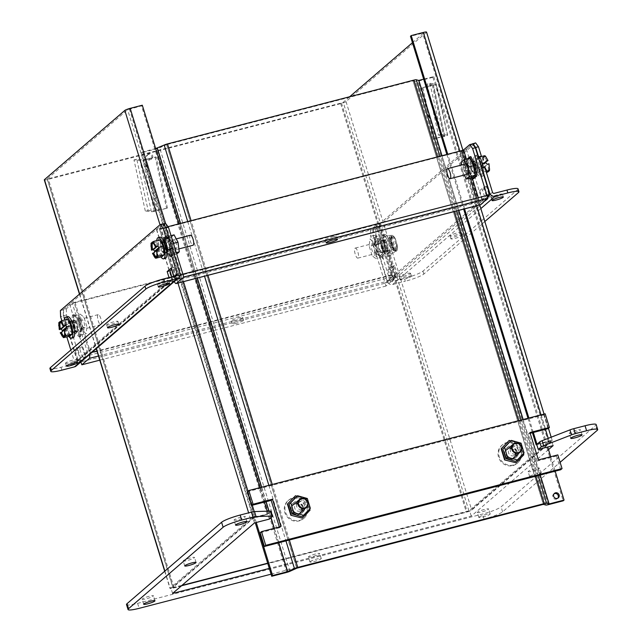 <?xml version="1.0" encoding="UTF-8"?>
<svg xmlns="http://www.w3.org/2000/svg" width="642" height="642" viewBox="0 0 642 642"><rect width="100%" height="100%" fill="white"/><g stroke="black" fill="none" stroke-linecap="round" stroke-linejoin="round"><path stroke-width="0.48" stroke-dasharray="3.21 2.41" d="M384.189 240.662A5.184 1.565 -104.5 0 0 384.277 246.327A5.184 1.565 -104.5 0 0 386.998 250.581A5.184 1.565 -104.5 0 0 387.214 245.172A5.184 1.565 -104.5 0 0 384.397 240.549A5.184 1.565 -104.5 0 0 384.189 240.662M355.042 248.205A5.184 1.565 75.5 0 1 355.251 248.093A5.184 1.565 75.5 0 1 358.067 252.715A5.184 1.565 75.5 0 1 357.843 258.124A5.184 1.565 75.5 0 1 355.13 253.871A5.184 1.565 75.5 0 1 355.042 248.205M382.504 235.197A10.954 3.314 75.5 0 1 382.953 234.956A10.954 3.314 75.5 0 1 388.908 244.73A10.954 3.314 75.5 0 1 388.442 256.166A10.954 3.314 75.5 0 1 382.696 247.17A10.954 3.314 75.5 0 1 382.504 235.197M384.197 234.763A10.954 3.314 -104.5 0 0 384.389 246.737A10.954 3.314 -104.5 0 0 390.127 255.725A10.954 3.314 -104.5 0 0 390.593 244.289A10.954 3.314 -104.5 0 0 384.638 234.523A10.954 3.314 -104.5 0 0 384.197 234.763M390.023 253.694L390.689 247.7L388.049 239.129L384.751 236.553L384.085 242.548L386.717 251.118L390.023 253.694L393.987 252.667L394.252 251.865L396.162 251.367L395.929 250.5L394.958 250.749A7.375 2.231 75.5 0 1 391.427 245.196A7.375 2.231 75.5 0 1 390.777 237.171L391.748 236.922L391.459 236.071L389.542 236.561L388.715 235.526L392.31 235.333L392.599 236.184L391.628 236.433A7.375 2.231 75.5 0 1 395.159 241.986A7.375 2.231 75.5 0 1 395.809 250.019L396.78 249.77L397.013 250.629L395.103 251.126L393.987 252.667L388.715 235.526L384.751 236.553M390.689 247.7L396.595 246.167L396.716 243.141L395.344 238.904L393.955 237.604L388.049 239.129M397.013 250.629L397.39 247.001L396.595 246.167M386.717 251.118L392.631 249.586L396.162 251.367M384.085 242.548L389.991 241.015L391.821 243.543L392.743 246.56L392.631 249.586M391.459 236.071L391.179 238.824L389.991 241.015M395.785 240.124L393.859 236.513L393.955 237.604L393.859 236.513L392.31 235.333M396.78 249.77A7.375 2.231 -104.5 0 0 396.13 241.737A7.375 2.231 -104.5 0 0 392.599 236.184M391.748 236.922A7.375 2.231 -104.5 0 0 392.398 244.947A7.375 2.231 -104.5 0 0 395.929 250.5M395.809 250.019L391.628 236.433M390.777 237.171L394.958 250.749M395.103 251.126L390.392 235.831M389.542 236.561L394.252 251.865M390.601 269.046L387.8 269.768L391.797 266.326L394.461 274.977A4.55 4.285 49.3 0 0 395.833 277.127L397.719 274.969A1.517 1.428 -130.7 0 1 397.254 274.254L394.597 265.603L390.601 269.046L393.265 277.689L389.935 280.562L382.255 255.604L387.415 251.158A5.914 1.79 -104.5 0 0 387.319 244.69A5.914 1.79 -104.5 0 0 384.213 239.835A5.914 1.79 -104.5 0 0 383.972 239.964L378.812 244.409L375.931 235.036L375.731 228.913L475.618 142.893M478.659 158.43L476.195 160.548A5.914 1.79 -104.5 0 0 476.3 167.016A5.914 1.79 -104.5 0 0 479.405 171.871A5.914 1.79 -104.5 0 0 479.646 171.743L484.806 167.297M492.478 192.255L489.156 195.12L486.492 186.469L482.495 189.912L485.159 198.563L397.254 274.254M391.797 266.326L394.597 265.603M397.719 274.969L393.723 278.411A1.517 1.428 -130.7 0 1 393.265 277.689M389.935 280.562A1.517 1.428 49.3 0 0 391.772 281.629L404.404 278.363L405.287 281.228L392.655 284.502A4.55 4.285 -130.7 0 1 387.134 281.284L379.454 256.335L382.255 255.604M489.156 195.12A1.517 1.428 49.3 0 0 489.613 195.834L485.617 199.277A1.517 1.428 -130.7 0 1 485.159 198.563M485.617 199.277L483.739 201.436A4.55 4.285 -130.7 0 1 482.359 199.285L479.694 190.634L482.495 189.912M479.694 190.634L483.691 187.191L486.492 186.469M483.691 187.191L486.355 195.842A4.55 4.285 49.3 0 0 487.735 197.993L489.613 195.834M481.693 168.292L476.846 172.465A5.914 1.79 75.5 0 1 476.605 172.602A5.914 1.79 75.5 0 1 473.499 167.739A5.914 1.79 75.5 0 1 473.403 161.27L478.25 157.097M375.731 228.913L372.93 229.635L472.464 143.92M372.93 229.635L373.13 235.766L375.931 235.036M378.812 244.409L376.011 245.132L373.13 235.766M376.011 245.132L381.171 240.686A5.914 1.79 75.5 0 1 381.412 240.557A5.914 1.79 75.5 0 1 384.518 245.413A5.914 1.79 75.5 0 1 384.622 251.889L379.454 256.335M393.723 278.411L391.845 280.57A4.55 4.285 -130.7 0 1 390.464 278.419L387.8 269.768M395.833 277.127L391.845 280.57M487.735 197.993L483.739 201.436M518.054 188.852A15.793 2.223 -17.1 0 1 517.532 189.719L422.974 271.149A15.793 2.223 -17.1 0 1 404.404 278.363M502.229 194.486A5.914 0.835 162.9 0 0 502.421 194.157A5.914 0.835 162.9 0 0 496.523 195.104A5.914 0.835 162.9 0 0 491.114 197.64A5.914 0.835 162.9 0 0 496.138 196.958A5.914 0.835 162.9 0 0 502.229 194.486M410.334 273.62A5.914 0.835 162.9 0 0 410.527 273.291A5.914 0.835 162.9 0 0 404.629 274.238A5.914 0.835 162.9 0 0 399.22 276.774A5.914 0.835 162.9 0 0 404.235 276.084A5.914 0.835 162.9 0 0 410.334 273.62M461.141 232.797A5.914 0.835 162.9 0 0 461.333 232.468A5.914 0.835 162.9 0 0 455.435 233.415A5.914 0.835 162.9 0 0 450.018 235.951A5.914 0.835 162.9 0 0 455.042 235.261A5.914 0.835 162.9 0 0 461.141 232.797M484.83 221.514L423.856 274.022A15.793 2.223 -17.1 0 1 405.287 281.228M411.217 276.485A5.914 0.835 162.9 0 0 411.41 276.164A5.914 0.835 162.9 0 0 405.511 277.103A5.914 0.835 162.9 0 0 400.102 279.639A5.914 0.835 162.9 0 0 405.118 278.957A5.914 0.835 162.9 0 0 411.217 276.485M462.023 235.662A5.914 0.835 162.9 0 0 462.216 235.341A5.914 0.835 162.9 0 0 456.318 236.28A5.914 0.835 162.9 0 0 450.901 238.816A5.914 0.835 162.9 0 0 455.924 238.134A5.914 0.835 162.9 0 0 462.023 235.662M529.859 476.3A5.914 0.835 -17.1 0 1 535.95 473.828A5.914 0.835 -17.1 0 1 540.973 473.146A5.914 0.835 -17.1 0 1 535.564 475.682A5.914 0.835 -17.1 0 1 529.666 476.629A5.914 0.835 -17.1 0 1 529.859 476.3M479.052 517.123A5.914 0.835 -17.1 0 1 485.151 514.659A5.914 0.835 -17.1 0 1 490.167 513.969A5.914 0.835 -17.1 0 1 484.758 516.505A5.914 0.835 -17.1 0 1 478.86 517.452A5.914 0.835 -17.1 0 1 479.052 517.123M271.068 574.181L484.044 519.041A15.793 2.223 162.9 0 0 502.614 511.826L560.113 462.32M548.517 449.593L471.26 516.128L269.295 568.419M310.126 561.662A5.914 0.835 -17.1 0 1 316.217 559.19A5.914 0.835 -17.1 0 1 321.241 558.508A5.914 0.835 -17.1 0 1 315.832 561.044A5.914 0.835 -17.1 0 1 309.934 561.991A5.914 0.835 -17.1 0 1 310.126 561.662M569.414 433.013A5.914 0.835 162.9 0 0 569.221 433.334A5.914 0.835 162.9 0 0 575.12 432.387A5.914 0.835 162.9 0 0 580.537 429.859A5.914 0.835 162.9 0 0 575.513 430.541A5.914 0.835 162.9 0 0 569.414 433.013M528.326 471.316A5.914 0.835 162.9 0 0 528.133 471.645A5.914 0.835 162.9 0 0 534.032 470.698A5.914 0.835 162.9 0 0 539.441 468.162A5.914 0.835 162.9 0 0 534.417 468.853A5.914 0.835 162.9 0 0 528.326 471.316M234.226 519.795A5.914 0.835 162.9 0 0 234.025 520.116A5.914 0.835 162.9 0 0 239.931 519.169A5.914 0.835 162.9 0 0 245.34 516.641A5.914 0.835 162.9 0 0 240.317 517.324A5.914 0.835 162.9 0 0 234.226 519.795M477.52 512.139A5.914 0.835 162.9 0 0 477.327 512.468A5.914 0.835 162.9 0 0 483.225 511.522A5.914 0.835 162.9 0 0 488.634 508.986A5.914 0.835 162.9 0 0 483.619 509.676A5.914 0.835 162.9 0 0 477.52 512.139M126.506 604.555A15.793 2.223 162.9 0 0 137.605 603.352L482.511 514.057A15.793 2.223 162.9 0 0 501.081 506.843L595.64 425.421A15.793 2.223 162.9 0 0 596.161 424.547M269.343 519.097L267.81 514.114L270.828 511.513A5.264 0.738 162.9 0 0 270.996 511.225M254.473 522.941L252.94 517.958L267.81 514.114M172.594 593.449L171.061 588.465L252.94 517.958M471.26 516.128L469.727 511.144L267.762 563.435M181.525 585.761L171.061 588.465M553.139 445.62L551.606 440.637L469.727 511.144M536.736 444.489L551.606 440.637M142.331 598.922A5.914 0.835 162.9 0 0 142.131 599.251A5.914 0.835 162.9 0 0 148.037 598.304A5.914 0.835 162.9 0 0 153.446 595.768A5.914 0.835 162.9 0 0 148.422 596.458A5.914 0.835 162.9 0 0 142.331 598.922M183.419 560.618A5.914 0.835 162.9 0 0 183.219 560.939A5.914 0.835 162.9 0 0 189.125 559.993A5.914 0.835 162.9 0 0 194.534 557.465A5.914 0.835 162.9 0 0 189.51 558.147A5.914 0.835 162.9 0 0 183.419 560.618M308.593 556.678A5.914 0.835 162.9 0 0 308.401 557.007A5.914 0.835 162.9 0 0 314.299 556.06A5.914 0.835 162.9 0 0 319.708 553.524A5.914 0.835 162.9 0 0 314.684 554.215A5.914 0.835 162.9 0 0 308.593 556.678M74.223 302.88L72.434 303.578L88.411 355.507L89.76 353.381L74.223 302.88L375.562 224.861L391.098 275.37L392.551 276.766L391.098 275.37L391.869 274.704L393.642 275.827A4.55 0.642 -17.1 0 1 395.504 275.787A4.55 0.642 -17.1 0 1 395.352 276.044L387.896 282.464L373.451 235.51L370.651 236.24L370.45 230.109L376.581 224.836L375.562 224.861M72.434 303.578L66.311 308.85L63.51 309.572L69.641 304.3A4.55 0.642 -17.1 0 1 74.986 302.221L376.332 224.202A4.55 0.642 -17.1 0 1 379.526 223.857A4.55 0.642 -17.1 0 1 379.374 224.106L373.251 229.387L370.45 230.109M391.098 275.37L89.76 353.381L88.419 355.507L392.551 276.774L385.096 283.186L370.651 236.24M376.629 224.748L392.551 276.766L376.581 224.836M63.51 309.572L63.71 315.703L78.155 362.658L85.619 356.23A4.55 0.642 -17.1 0 1 89.415 354.601M89.495 354.577L90.522 352.723L89.503 354.577M74.657 325.189A5.914 1.79 75.5 0 1 74.641 332.203A5.914 1.79 75.5 0 1 71.422 326.922A5.914 1.79 75.5 0 1 71.679 320.751A5.914 1.79 75.5 0 1 74.657 325.189M66.311 308.85L66.511 314.981L63.71 315.703M66.511 314.981L80.956 361.928L385.096 283.194L392.551 276.766M77.457 324.467A5.914 1.79 75.5 0 1 77.441 331.481A5.914 1.79 75.5 0 1 74.223 326.2A5.914 1.79 75.5 0 1 74.472 320.021A5.914 1.79 75.5 0 1 77.457 324.467M381.597 245.717A5.914 1.79 -104.5 0 0 378.62 241.28A5.914 1.79 -104.5 0 0 378.363 247.459A5.914 1.79 -104.5 0 0 381.581 252.739A5.914 1.79 -104.5 0 0 381.597 245.717M373.251 229.387L373.451 235.51M384.397 244.995A5.914 1.79 -104.5 0 0 381.412 240.557A5.914 1.79 -104.5 0 0 381.163 246.737A5.914 1.79 -104.5 0 0 384.381 252.017A5.914 1.79 -104.5 0 0 384.397 244.995M89.76 353.381L90.522 352.723L74.986 302.221M376.332 224.202L391.869 274.704L393.634 275.835A4.55 1.38 -104.5 0 1 393.434 279.639L385.978 286.059L385.096 283.194L387.896 282.464M235.526 320.414A5.914 0.835 -17.1 0 1 231.369 320.864A5.914 0.835 -17.1 0 1 236.778 318.328A5.914 0.835 -17.1 0 1 242.676 317.381A5.914 0.835 -17.1 0 1 235.526 320.414M78.155 362.658L80.884 361.952M385.978 286.059L99.759 360.162M236.408 323.279A5.914 0.835 -17.1 0 1 232.252 323.737A5.914 0.835 -17.1 0 1 237.66 321.201A5.914 0.835 -17.1 0 1 243.559 320.254A5.914 0.835 -17.1 0 1 236.408 323.279M171.807 276.822L172.618 279.479A4.55 4.285 -130.7 0 1 172.674 281.966L169.841 281.027A1.517 1.428 49.3 0 0 169.825 280.201L169.006 277.553M173.693 276.341L173.821 276.758L174.576 276.108M166.639 251.375L164.312 253.381A5.914 1.79 75.5 0 1 164.071 253.518A5.914 1.79 75.5 0 1 160.965 248.655A5.914 1.79 75.5 0 1 160.861 242.186L163.196 240.18M61.833 320.703L63.478 326.048L68.638 321.602A5.914 1.79 75.5 0 1 68.879 321.473A5.914 1.79 75.5 0 1 71.984 326.329A5.914 1.79 75.5 0 1 72.089 332.805L67.675 336.601M70.853 350.018L74.6 362.2L77.931 359.335L75.266 350.684L79.263 347.242L81.927 355.893L169.825 280.201M171.157 268.107L173.958 267.385L171.566 269.439M169.841 281.027L173.838 277.593A1.517 1.428 49.3 0 0 173.821 276.758M176.189 275.691L73.637 363.998A1.517 1.428 49.3 0 0 74.6 362.2M77.931 359.335A1.517 1.428 -130.7 0 1 77.947 360.162L81.943 356.719A1.517 1.428 49.3 0 0 81.927 355.893M81.943 356.719L84.776 357.658A4.55 4.285 49.3 0 0 84.72 355.17L82.064 346.519L79.263 347.242M82.064 346.519L78.067 349.954L75.266 350.684M78.067 349.954L80.723 358.605A4.55 4.285 -130.7 0 1 80.78 361.101L77.947 360.162M76.165 366.012A4.55 4.285 49.3 0 0 77.393 361.478L69.721 336.52L66.92 337.251M73.637 363.998L61.014 367.264A15.793 2.223 -17.1 0 1 49.907 368.468M69.721 336.52L74.881 332.075A5.914 1.79 -104.5 0 0 74.777 325.606A5.914 1.79 -104.5 0 0 71.679 320.751A5.914 1.79 -104.5 0 0 71.439 320.88L66.278 325.325L63.478 326.048M66.278 325.325L63.389 315.952L60.597 316.683M60.396 310.551L63.189 309.829L63.389 315.952M163.076 223.809L63.189 309.829M167.666 250.492A5.914 1.79 75.5 0 1 166.872 252.787A5.914 1.79 75.5 0 1 163.887 248.35A5.914 1.79 75.5 0 1 163.806 241.368L163.662 241.456A5.914 1.79 -104.5 0 0 163.766 247.932A5.914 1.79 -104.5 0 0 166.872 252.787A5.914 1.79 -104.5 0 0 167.105 252.659L172.273 248.213M173.838 277.593L176.67 278.532A4.55 4.285 49.3 0 0 176.614 276.036L173.958 267.385M172.674 281.966L176.67 278.532M80.78 361.101L84.776 357.658M65.733 362.834A5.914 0.835 162.9 0 0 65.54 363.163A5.914 0.835 162.9 0 0 71.439 362.216A5.914 0.835 162.9 0 0 76.855 359.68A5.914 0.835 162.9 0 0 71.832 360.363A5.914 0.835 162.9 0 0 65.733 362.834M157.627 283.7A5.914 0.835 162.9 0 0 157.434 284.029A5.914 0.835 162.9 0 0 163.333 283.082A5.914 0.835 162.9 0 0 168.75 280.546A5.914 0.835 162.9 0 0 163.726 281.236A5.914 0.835 162.9 0 0 157.627 283.7M106.829 324.523A5.914 0.835 162.9 0 0 106.628 324.852A5.914 0.835 162.9 0 0 112.527 323.905A5.914 0.835 162.9 0 0 117.943 321.369A5.914 0.835 162.9 0 0 112.92 322.059A5.914 0.835 162.9 0 0 106.829 324.523M168.019 226.666L160.46 228.624L175.996 279.126L174.335 281.517L175.226 279.784L476.573 201.765L478.475 202.784L476.573 201.765L461.036 151.263L159.689 229.282A4.55 0.642 -17.1 0 1 156.496 229.627A4.55 0.642 -17.1 0 1 156.64 229.379L163.212 223.986M472.504 143.912L466.381 149.185A4.55 0.642 -17.1 0 1 461.036 151.263M183.492 281.653L165.564 223.376L159.441 228.656L160.46 228.624M478.282 197.688L479.558 201.845L477.335 201.106L479.558 201.853L487.013 195.425L478.475 202.776L479.558 201.853L175.427 280.586L159.441 228.656M175.386 280.618L479.558 201.853M159.393 228.737L175.418 280.586M487.422 196.757L482.359 201.123A4.55 0.642 -17.1 0 1 478.475 202.776A4.55 1.38 -104.5 0 0 480.256 204.822M473.627 168.156A5.914 1.79 -104.5 0 0 476.605 172.602A5.914 1.79 -104.5 0 0 476.854 166.422A5.914 1.79 -104.5 0 0 473.636 161.142A5.914 1.79 -104.5 0 0 473.627 168.156M470.827 168.886A5.914 1.79 -104.5 0 0 473.804 173.324A5.914 1.79 -104.5 0 0 474.061 167.145A5.914 1.79 -104.5 0 0 470.843 161.864A5.914 1.79 -104.5 0 0 470.827 168.886M166.687 247.627A5.914 1.79 75.5 0 1 166.703 240.606A5.914 1.79 75.5 0 1 169.921 245.886A5.914 1.79 75.5 0 1 169.665 252.065A5.914 1.79 75.5 0 1 166.687 247.627M162.771 224.106L166.005 227.846M174.271 281.533A4.55 0.642 -17.1 0 1 172.473 281.565A4.55 0.642 -17.1 0 1 172.618 281.308L180.081 274.888L171.904 248.31M168.509 237.283L165.636 227.942M177.617 278.708L477.335 201.106L476.573 201.765M332.452 236.946A5.914 0.835 -17.1 0 1 336.609 236.497A5.914 0.835 -17.1 0 1 331.2 239.033A5.914 0.835 -17.1 0 1 325.293 239.98A5.914 0.835 -17.1 0 1 332.452 236.946M429.939 83.316L441.303 134.411L447.418 135.069A4.55 0.49 167.5 0 1 447.659 135.165A4.55 0.49 167.5 0 1 444.673 136.313L433.326 138.897L444.697 135.823L438.502 135.133L427.147 84.038L433.342 84.728L421.971 87.802L433.31 85.217A4.55 0.49 -12.5 0 0 436.303 84.07A4.55 0.49 -12.5 0 0 436.054 83.974L429.939 83.316L427.147 84.038M441.303 134.411L438.502 135.133M422.934 87.906L434.297 139.001M433.326 138.897L421.971 87.802M145.325 211.033L133.961 159.938L140.076 160.604A4.55 0.49 -12.5 0 0 145.726 159.673L156.102 156.985L142.877 159.874L136.762 159.216L148.117 210.311L154.232 210.969L167.466 208.08L157.089 210.769A4.55 0.49 167.5 0 1 151.432 211.7L145.325 211.033L148.117 210.311M133.961 159.938L136.762 159.216M167.466 208.08L156.102 156.985M155.131 156.881L166.495 207.976M76.823 317.934L72.514 314.572L71.647 322.388L75.09 333.575L79.399 336.938L80.266 329.113L76.823 317.934L77.995 317.63L81.43 328.816L80.266 329.113M74.761 321.851A4.125 1.252 75.5 0 1 74.921 321.762A4.125 1.252 75.5 0 1 77.168 325.438A4.125 1.252 75.5 0 1 76.992 329.747A4.125 1.252 75.5 0 1 74.825 326.361A4.125 1.252 75.5 0 1 74.761 321.851M71.647 322.388L72.811 322.091L73.686 314.267L72.514 314.572M73.686 314.267L77.995 317.63M81.43 328.816L80.563 336.633L79.399 336.938M80.563 336.633L76.254 333.27L75.09 333.575M76.254 333.27L72.811 322.091M81.943 319.989A4.125 1.252 -104.5 0 0 82.016 324.499A4.125 1.252 -104.5 0 0 84.182 327.885A4.125 1.252 -104.5 0 0 84.359 323.576A4.125 1.252 -104.5 0 0 82.112 319.901A4.125 1.252 -104.5 0 0 81.943 319.989M80.9 328.399L80.138 335.252L76.366 332.307L73.349 322.501L74.111 315.647L77.883 318.592L80.9 328.399L86.927 326.842L83.909 317.036L80.13 314.09L79.367 320.944L82.385 330.75L86.164 333.696L86.927 326.842M82.385 330.75L76.366 332.307M80.138 335.252L86.164 333.696M77.883 318.592L83.909 317.036M74.111 315.647L80.13 314.09M73.349 322.501L79.367 320.944M537.218 444.071L549.054 441.006A4.55 0.642 -17.1 0 1 552.248 440.661A4.55 0.642 -17.1 0 1 552.096 440.91L471.718 510.125A4.55 0.642 -17.1 0 1 466.373 512.204L173.188 588.112A4.55 0.642 -17.1 0 1 169.994 588.457A4.55 0.642 -17.1 0 1 170.146 588.208L250.524 518.993A4.55 0.642 -17.1 0 1 255.869 516.914L267.995 513.777L267.224 514.435L253.317 518.271L172.939 587.478L181.975 585.376M44.306 179.896A4.55 0.642 162.9 0 0 47.5 179.551L173.188 588.112M412.453 42.685L423.664 32.991L410.471 36.249M426.561 32.1A4.55 0.642 -17.1 0 1 426.408 32.349L346.03 101.564A4.55 0.642 -17.1 0 1 340.685 103.643L47.5 179.551M142.307 105.216L141.537 105.874L127.63 109.702L47.203 179.006L341.448 102.985L343.229 102.287L349.681 96.733M423.664 32.991L549.351 441.552L536.784 444.649M549.351 441.552L468.925 510.855L267.69 563.186M533.333 432.475L528.888 418.022M464.551 208.883L447.739 154.24M446.84 154.473L463.652 209.115M527.989 418.255L532.435 432.708M267.224 514.435L141.537 105.874M267.995 513.777L267.192 511.168M264.408 502.1L259.954 487.647M195.617 278.508L178.813 223.873M296.901 568.162L166.615 144.651L413.047 80.852L543.333 504.355M294.758 503.842A5.577 5.264 49.3 0 0 292.399 512.557A5.577 5.264 49.3 0 0 301.058 506.682A5.577 5.264 49.3 0 0 294.758 503.842M508.504 448.501A5.577 5.264 49.3 0 0 506.145 457.216A5.577 5.264 49.3 0 0 514.804 451.342A5.577 5.264 49.3 0 0 508.504 448.501M166.615 144.651L296.748 568.21M543.445 504.339L413.047 80.852M413.159 80.836L415.583 81.526A3.571 0.506 162.9 0 0 417.982 81.173L432.901 77.313L433.759 76.575L423.68 79.183M155.645 148.575L142.291 152.034L141.433 152.772L156.343 148.912A3.571 0.506 162.9 0 0 159.657 147.788L166.455 144.707M295.617 503.103A5.577 5.264 -130.7 0 1 300.889 512.613A5.577 5.264 -130.7 0 1 293.258 511.81A5.577 5.264 -130.7 0 1 295.617 503.103M509.363 447.763A5.577 5.264 -130.7 0 1 514.635 457.273A5.577 5.264 -130.7 0 1 507.003 456.478A5.577 5.264 -130.7 0 1 509.363 447.763M141.433 152.772L255.243 522.74M256.254 522.484L142.291 152.034M149.105 153.711A2.945 2.777 49.3 0 0 147.853 158.317A2.945 2.777 49.3 0 0 152.427 155.212A2.945 2.777 49.3 0 0 149.105 153.711M433.759 76.575L547.73 447.017M550.716 456.735L555.161 471.188M432.901 77.313L563.186 500.824M554.07 493.794A2.945 2.777 49.3 0 0 553.412 498.168A2.945 2.777 49.3 0 0 557.834 498.168M148.238 154.457A2.945 2.777 49.3 0 0 146.994 159.055A2.945 2.777 49.3 0 0 151.568 155.958A2.945 2.777 49.3 0 0 148.238 154.457M71.671 326.072A5.184 1.565 75.5 0 1 71.663 332.219A5.184 1.565 75.5 0 1 68.846 327.597A5.184 1.565 75.5 0 1 69.063 322.188A5.184 1.565 75.5 0 1 71.671 326.072M100.818 318.528A5.184 1.565 -104.5 0 0 98.21 314.636A5.184 1.565 -104.5 0 0 97.993 320.045A5.184 1.565 -104.5 0 0 100.81 324.667A5.184 1.565 -104.5 0 0 100.818 318.528M67.619 316.602A10.954 3.314 -104.5 0 0 67.153 328.03A10.954 3.314 -104.5 0 0 73.108 337.804M68.734 336.328A10.954 3.314 75.5 0 1 64.505 320.013M69.809 336.047L66.383 329.611L65.243 321.201L67.53 319.235M65.243 321.201L59.337 322.733L59.104 322.348M66.383 329.611L62.418 330.638M58.631 324.314L59.337 322.733M62.274 331.601L62.178 332.275L60.268 332.765M63.903 337.58L62.731 337.082M64.088 326.008A7.375 2.231 -104.5 0 0 60.918 322.035A7.375 2.231 -104.5 0 0 60.476 322.34M64.08 336.248A7.375 2.231 -104.5 0 0 64.609 336.304A7.375 2.231 -104.5 0 0 65.067 329.202L64.096 329.45M65.067 329.202L64.208 329.94M66.27 328.752L62.178 332.275M508.881 440.709L520.044 443.855L523.487 455.042L515.767 463.083M513.52 455.796A4.125 3.892 49.3 0 0 515.269 449.36A4.125 3.892 49.3 0 0 508.865 453.701A4.125 3.892 49.3 0 0 513.52 455.796M523.447 453.613L520.044 443.855M520.365 443.582L510.727 440.869M515.494 454.103A4.125 3.892 -130.7 0 1 511.602 447.073A4.125 3.892 -130.7 0 1 517.243 447.659A4.125 3.892 -130.7 0 1 515.494 454.103M515.654 461.421L522.428 454.376L519.41 444.577L509.628 441.816M519.41 444.577L521.063 443.149M522.428 454.376L524.081 452.955M511.666 458.765A5.264 4.959 49.3 0 0 513.889 450.548A5.264 4.959 49.3 0 0 505.719 456.085A5.264 4.959 49.3 0 0 511.666 458.765M513.576 464.993A11.845 11.171 -130.7 0 1 500.198 458.966A11.845 11.171 -130.7 0 1 502.397 444.81A11.845 11.171 -130.7 0 1 518.592 446.495A11.845 11.171 -130.7 0 1 517.861 462.762A11.845 11.171 -130.7 0 1 513.576 464.993M512.91 465.57A11.845 11.171 49.3 0 0 517.195 463.331A11.845 11.171 49.3 0 0 517.925 447.073A11.845 11.171 49.3 0 0 501.731 445.379A11.845 11.171 49.3 0 0 499.532 459.536A11.845 11.171 49.3 0 0 512.91 465.57M294.855 504.139A5.264 4.959 49.3 0 0 292.624 512.364A5.264 4.959 49.3 0 0 300.793 506.819A5.264 4.959 49.3 0 0 294.855 504.139M292.937 497.911A11.845 11.171 -130.7 0 1 306.314 503.938A11.845 11.171 -130.7 0 1 304.115 518.102A11.845 11.171 -130.7 0 1 287.921 516.409A11.845 11.171 -130.7 0 1 288.651 500.142A11.845 11.171 -130.7 0 1 292.937 497.911M292.27 498.481A11.845 11.171 49.3 0 0 287.985 500.72A11.845 11.171 49.3 0 0 287.255 516.979A11.845 11.171 49.3 0 0 303.449 518.672A11.845 11.171 49.3 0 0 305.648 504.516A11.845 11.171 49.3 0 0 292.27 498.481M375.787 243.647L376.661 235.823L380.971 239.185L384.406 250.372L383.539 258.196L379.229 254.834L375.787 243.647L374.623 243.952L378.066 255.131L379.229 254.834M378.9 243.109A4.125 1.252 -104.5 0 0 378.973 247.619A4.125 1.252 -104.5 0 0 381.131 251.006A4.125 1.252 -104.5 0 0 381.308 246.697A4.125 1.252 -104.5 0 0 379.069 243.013A4.125 1.252 -104.5 0 0 378.9 243.109M380.971 239.185L379.799 239.49L375.49 236.128L376.661 235.823M375.49 236.128L374.623 243.952M378.066 255.131L382.375 258.493L383.539 258.196M382.375 258.493L383.242 250.677L384.406 250.372M383.242 250.677L379.799 239.49M371.71 244.971A4.125 1.252 75.5 0 1 371.878 244.875A4.125 1.252 75.5 0 1 374.117 248.558A4.125 1.252 75.5 0 1 373.941 252.868A4.125 1.252 75.5 0 1 371.782 249.481A4.125 1.252 75.5 0 1 371.71 244.971M378.17 254.168L381.95 257.113L382.712 250.26L379.695 240.453L375.915 237.508L375.153 244.361L378.17 254.168L372.151 255.725L369.134 245.926L369.896 239.065L373.668 242.018L376.685 251.816L375.923 258.678L372.151 255.725M376.685 251.816L382.712 250.26M381.95 257.113L375.923 258.678M375.153 244.361L369.134 245.926M375.915 237.508L369.896 239.065M379.695 240.453L373.668 242.018M518.391 450.323A6.58 6.203 49.3 0 0 508.031 446.904A6.58 6.203 49.3 0 0 507.621 455.94A6.58 6.203 49.3 0 0 518.391 450.323M304.645 505.663A6.58 6.203 49.3 0 0 294.285 502.245A6.58 6.203 49.3 0 0 293.875 511.281A6.58 6.203 49.3 0 0 304.645 505.663M517.067 451.47A6.58 6.203 49.3 0 0 506.698 448.052A6.58 6.203 49.3 0 0 506.289 457.088A6.58 6.203 49.3 0 0 517.067 451.47M279.366 526.986L279.599 527.732L280.931 526.584M279.599 527.732L260.162 532.764M560.715 469.751L556.494 456.045L557.826 454.897M556.494 456.045L537.065 461.076L538.397 459.929M537.065 461.076L528.639 433.687L529.971 432.539M528.639 433.687L530.196 433.286M548.067 428.655L543.854 414.949L545.186 413.801M543.854 414.949L247.523 491.668M303.321 506.811A6.58 6.203 49.3 0 0 292.953 503.392A6.58 6.203 49.3 0 0 292.543 512.428A6.58 6.203 49.3 0 0 303.321 506.811M295.135 496.049L306.298 499.195L309.741 510.382L302.021 518.415M299.774 511.136A4.125 3.892 49.3 0 0 301.523 504.692A4.125 3.892 49.3 0 0 295.119 509.042A4.125 3.892 49.3 0 0 299.774 511.136M309.701 508.954L306.298 499.195M306.619 498.922L296.981 496.202M301.748 509.443A4.125 3.892 -130.7 0 1 297.856 502.413A4.125 3.892 -130.7 0 1 303.497 502.999A4.125 3.892 -130.7 0 1 301.748 509.443M301.909 516.762L308.682 509.716L305.664 499.917L295.882 497.157M305.664 499.917L307.317 498.489M308.682 509.716L310.335 508.295M476.613 167.273A5.184 1.565 -104.5 0 0 479.221 171.157A5.184 1.565 -104.5 0 0 479.438 165.748A5.184 1.565 -104.5 0 0 476.621 161.126A5.184 1.565 -104.5 0 0 476.613 167.273M481.757 168.236A10.954 3.314 75.5 0 1 480.665 176.743A10.954 3.314 75.5 0 1 475.152 168.533A10.954 3.314 75.5 0 1 475.176 155.541A10.954 3.314 75.5 0 1 478.916 159.256M479.815 157.426A10.954 3.314 -104.5 0 0 476.87 155.107A10.954 3.314 -104.5 0 0 476.837 168.092A10.954 3.314 -104.5 0 0 482.359 176.309A10.954 3.314 -104.5 0 0 483.426 167.658M481.901 163.734L478.475 157.298L476.179 159.272L477.319 167.682L480.746 174.118L483.041 172.144L481.901 163.734L482.463 163.59M478.475 157.298L480.609 156.744M484.381 155.773L484.614 156.158L482.094 157.739L476.179 159.272M483.041 172.144L486.058 171.358M480.746 174.118L486.451 172.642M477.319 167.682L481.283 166.655L482.014 164.593L483.209 164.143A7.375 2.231 75.5 0 1 483.675 157.041A7.375 2.231 75.5 0 1 486.845 161.022M485.167 167.081A7.375 2.231 -104.5 0 0 488.337 171.061A7.375 2.231 -104.5 0 0 488.795 163.959L487.824 164.208A7.375 2.231 75.5 0 1 487.366 171.31A7.375 2.231 75.5 0 1 484.196 167.337L482.993 167.787L481.283 166.655L485.866 162.707M484.911 167.289L486.516 170.25L486.66 172.586M482.094 157.739L483.434 160.211L483.924 164.103M487.816 160.765A7.375 2.231 -104.5 0 0 484.646 156.792A7.375 2.231 -104.5 0 0 484.188 163.895M486.002 161.744L483.209 164.143M484.196 167.337L487.824 164.208M486.098 161.078L482.014 164.593M482.993 167.787L487.085 164.264M163.895 246.656A5.184 1.565 75.5 0 1 163.887 252.804A5.184 1.565 75.5 0 1 161.07 248.181A5.184 1.565 75.5 0 1 161.286 242.772A5.184 1.565 75.5 0 1 163.895 246.656M190.433 235.221A5.184 1.565 -104.5 0 0 190.217 240.63A5.184 1.565 -104.5 0 0 193.033 245.252M159.842 237.179A10.954 3.314 -104.5 0 0 159.376 248.614A10.954 3.314 -104.5 0 0 165.331 258.389M160.957 256.912A10.954 3.314 75.5 0 1 156.736 240.598M162.033 256.631L158.606 250.195L157.467 241.785L159.762 239.811M157.467 241.785L151.56 243.318L151.335 242.933M158.606 250.195L154.642 251.223M150.854 244.899L151.56 243.318M154.505 252.186L154.409 252.852L152.491 253.349M156.126 258.156L154.955 257.667M156.311 246.592A7.375 2.231 -104.5 0 0 153.141 242.62A7.375 2.231 -104.5 0 0 152.7 242.925M156.303 256.832A7.375 2.231 -104.5 0 0 156.841 256.888A7.375 2.231 -104.5 0 0 157.298 249.786L156.327 250.035M157.298 249.786L156.431 250.524M158.494 249.337L154.409 252.852M473.812 178.564L469.334 170.17L467.849 159.192L470.843 156.624M471.284 168.493A4.125 1.252 -104.5 0 0 473.363 171.591A4.125 1.252 -104.5 0 0 473.531 167.281A4.125 1.252 -104.5 0 0 471.292 163.598A4.125 1.252 -104.5 0 0 471.284 168.493M467.849 159.192L466.686 159.497L468.17 170.467L469.334 170.17M468.17 170.467L471.99 177.633M467.344 158.927L466.686 159.497M464.094 170.355A4.125 1.252 75.5 0 1 464.102 165.459A4.125 1.252 75.5 0 1 466.341 169.143A4.125 1.252 75.5 0 1 466.172 173.452A4.125 1.252 75.5 0 1 464.094 170.355M469.856 158.277L467.24 160.532L468.54 170.154L472.464 177.513M464.278 175.025L462.513 171.711L461.606 165.018M468.54 170.154L462.513 171.711M467.24 160.532L461.213 162.089M172.658 254.738L171.173 243.759L166.695 235.365L163.71 237.933L165.195 248.911L169.673 257.306L172.658 254.738L173.821 254.433L170.836 257.009L169.673 257.306M169.231 245.437A4.125 1.252 75.5 0 1 169.215 250.332A4.125 1.252 75.5 0 1 166.976 246.648A4.125 1.252 75.5 0 1 167.153 242.339A4.125 1.252 75.5 0 1 169.231 245.437M166.695 235.365L167.867 235.06L172.337 243.462L171.173 243.759M172.337 243.462L173.821 254.433M170.836 257.009L166.358 248.606L165.195 248.911M166.358 248.606L164.874 237.636L163.71 237.933M164.874 237.636L167.867 235.06M176.414 243.575A4.125 1.252 -104.5 0 0 174.343 240.477A4.125 1.252 -104.5 0 0 174.167 244.787A4.125 1.252 -104.5 0 0 176.406 248.47A4.125 1.252 -104.5 0 0 176.414 243.575M170.652 255.652L166.727 248.293L165.427 238.672L168.052 236.417L171.968 243.775L173.268 253.397L170.652 255.652L176.694 254.072M174.07 234.86L171.454 237.115L172.754 246.729L176.678 254.096M171.454 237.115L165.427 238.672M166.727 248.293L172.754 246.729M173.268 253.397L176.253 252.627M171.968 243.775L173.412 243.406M168.052 236.417L171.029 235.646M397.35 247.86L396.716 243.141M397.117 249.971L396.965 250.38M394.67 250.171L392.743 246.56M391.821 243.543L391.179 238.824M391.411 236.713L391.564 236.304M391.772 281.629L494.324 193.322M476.846 172.465L479.646 171.743M473.403 161.27L476.195 160.548M381.171 240.686L383.972 239.964M384.622 251.889L387.415 251.158M482.359 199.285L394.461 274.977M489.373 193.25L486.355 195.842M390.464 278.419L387.134 281.284M392.655 284.502L480.842 208.562M518.415 192.592L517.532 189.719M422.974 271.149L423.856 274.022M137.605 603.352L139.137 608.335M272.36 516.497L270.828 511.513M597.172 430.397L595.64 425.421M502.614 511.826L501.081 506.843M484.044 519.041L482.511 514.057M391.869 274.704L96.958 351.062M92.055 352.33L90.522 352.723M69.641 304.3L85.619 356.23M379.374 224.106L395.352 276.044M98.483 356.005L393.434 279.639M61.014 367.264L61.897 370.137M74.881 332.075L72.089 332.805M71.439 320.88L68.638 321.602M163.662 241.456L160.861 242.186M167.105 252.659L164.312 253.381M84.72 355.17L172.618 279.479M77.393 361.478L80.723 358.605M176.614 276.036L179.945 273.171M477.335 201.106L476.436 198.169M470.257 178.083L464.583 159.641M175.996 279.126L177.601 278.708M466.429 159.168L472.279 178.195M159.689 229.282L175.226 279.784M466.381 149.185L482.359 201.123M156.64 229.379L172.618 281.308M433.262 84.696L444.617 135.791M432.347 85.113L443.702 136.208M444.673 136.313L433.31 85.217M436.054 83.974L447.418 135.069M154.232 210.969L142.877 159.874M156.118 210.664L144.755 159.569M145.726 159.673L157.089 210.769M151.432 211.7L140.076 160.604M79.632 293.988L96.42 348.566M164.882 571.091L170.146 588.208M250.524 518.993L248.631 512.854M177.946 283.09L160.01 224.772M255.869 516.914L254.232 511.586M252.282 505.238L247.981 491.274M340.685 103.643L466.373 512.204M548.284 441.672L422.596 33.111M423.608 33.079L549.303 441.64M468.925 510.855L343.229 102.287M341.448 102.985L467.143 511.546M173.958 587.446L48.27 178.885M47.251 178.917L172.939 587.478M253.317 518.271L127.63 109.702M129.411 109.012L255.107 517.572M346.03 101.564L471.718 510.125M426.408 32.349L552.096 440.91M459.865 151.103L476.677 205.745M541.013 414.876L545.459 429.337M548.228 438.334L549.054 441.006M289.943 571.292L159.657 147.788M180.37 223.464L197.182 278.106M261.519 487.246L265.965 501.699M268.862 511.12L270.9 517.749M274.158 528.334L278.612 542.795M278.772 542.747L274.327 528.294M271.044 517.629L269.038 511.112M266.125 501.651L261.679 487.198M197.343 278.066L180.53 223.424M187.713 221.562L204.517 276.204M268.862 485.344L285.947 540.893M289.333 540.018L272.24 484.469M207.888 275.282L191.099 220.688M437.523 156.889L454.319 211.483M518.672 420.662L535.765 476.212M538.092 475.61L520.999 420.061M456.663 210.929L439.85 156.287M441.897 155.757L458.709 210.399M523.045 419.531L540.139 475.08M540.243 475.056L523.158 419.507M458.821 210.367L442.009 155.725M548.276 504.684L417.982 81.173M545.869 505.037L415.583 81.526M286.637 572.423L156.343 148.912M486.459 157.603L484.614 156.158M483.803 156.849L483.434 160.211M487.671 159.866L487.976 160.628M484.02 164.039L483.827 163.172M489.148 164.681L488.963 163.814M489.549 167.634L489.18 170.997M488.369 171.695L486.516 170.25M485.312 167.987L484.999 167.225M357.843 258.124L386.998 250.581M355.251 248.093L384.397 240.549M388.442 256.166L390.127 255.725M382.953 234.956L384.638 234.523M397.013 244.297L397.39 247.001M394.332 236.978L395.344 238.904M479.405 171.871L473.804 173.324M384.213 239.835L378.62 241.28M491.114 197.64L491.997 200.513M502.421 194.157L503.304 197.03M399.22 276.774L400.102 279.639M410.527 273.291L411.41 276.164M450.018 235.951L450.901 238.816M461.333 232.468L462.216 235.341M582.069 434.835L580.537 429.859M570.754 438.317L569.221 433.334M540.973 473.146L539.441 468.162M529.666 476.629L528.133 471.645M246.873 521.617L245.34 516.641M235.558 525.1L234.025 520.116M490.167 513.969L488.634 508.986M478.86 517.452L477.327 512.468M154.979 600.751L153.446 595.768M143.664 604.234L142.131 599.251M196.067 562.44L194.534 557.465M184.752 565.923L183.219 560.939M321.241 558.508L319.708 553.524M309.934 561.991L308.401 557.007M379.526 223.857L395.504 275.787M74.641 332.203L77.441 331.481M68.879 321.473L74.472 320.021M381.581 252.739L384.381 252.017M231.369 320.864L232.252 323.737M242.676 317.381L243.559 320.254M176.743 275.402L74.191 363.709M164.071 253.518L169.665 252.065M65.54 363.163L66.423 366.028M76.855 359.68L77.738 362.553M157.434 284.029L158.317 286.902M168.75 280.546L169.632 283.419M106.628 324.852L107.511 327.725M117.943 321.369L118.826 324.242M156.496 229.627L172.473 281.565M473.636 161.142L470.843 161.864M166.703 240.606L163.903 241.328M325.293 239.98L326.176 242.845M336.609 236.497L337.491 239.37M444.697 135.823L433.342 84.728M447.659 135.165L436.303 84.07M82.112 319.901L74.921 321.762M84.182 327.885L76.992 329.747M79.448 294.14L96.244 348.726M164.697 571.244L169.994 588.457M462.906 150.252L479.734 204.95M544.071 414.09L548.453 428.326M551.181 437.186L552.248 440.661M47.203 179.006L172.891 587.566M300.023 513.351L300.889 512.613M292.744 504.893L293.603 504.155M513.769 458.011L514.635 457.273M506.49 449.552L507.349 448.814M151.022 159.481L151.881 158.734M147.179 155.011L148.037 154.273M557.449 498.585L558.307 497.847M553.597 494.115L554.455 493.377M98.21 314.636L69.063 322.188M100.81 324.667L71.663 332.219M60.918 322.035L59.947 322.284M64.609 336.304L63.638 336.552M511.602 447.073L509.628 448.766M516.987 453.324L515.012 455.017M502.397 444.81L501.731 445.379M517.861 462.762L517.195 463.331M288.651 500.142L287.985 500.72M304.115 518.102L303.449 518.672M373.941 252.868L381.131 251.006M371.878 244.875L379.069 243.013M515.285 458.027L516.617 456.879M506.698 448.052L508.031 446.904M301.539 513.367L302.872 512.22M292.953 503.392L294.285 502.245M297.856 502.413L295.882 504.106M303.241 508.665L301.267 510.358M468.66 173.894L479.221 171.157M465.988 163.879L476.621 161.126M480.665 176.743L482.359 176.309M475.176 155.541L476.87 155.107M484.895 155.733L485.553 156.271M483.675 157.041L484.646 156.792M487.366 171.31L488.337 171.061M176.229 238.904L164.922 241.825M164.119 242.034L161.286 242.772M178.901 248.911L163.887 252.804M153.141 242.62L152.17 242.869M156.841 256.888L155.87 257.137M466.172 173.452L473.363 171.591M464.102 165.459L471.292 163.598M174.343 240.477L167.153 242.339M176.406 248.47L169.215 250.332"/><path stroke-width="0.96" d="M472.464 143.92L475.618 142.893L478.475 146.729L481.364 156.102L478.659 158.43M506.955 190.056L507.838 192.921L495.207 196.195A4.55 4.285 -130.7 0 1 489.686 192.977L482.006 168.027L484.806 167.297L492.478 192.255A1.517 1.428 -130.7 0 0 494.324 193.322L506.955 190.056A15.793 2.223 -17.1 0 1 518.054 188.852L518.937 191.717A15.793 2.223 -17.1 0 1 518.415 192.592L484.83 221.514M478.25 157.097L481.364 156.102M478.563 156.825L475.682 147.459L478.475 146.729M472.817 143.623L475.682 147.459M507.838 192.921A15.793 2.223 -17.1 0 1 518.937 191.717M503.111 197.359A5.914 0.835 162.9 0 0 503.304 197.03A5.914 0.835 162.9 0 0 497.406 197.977A5.914 0.835 162.9 0 0 491.997 200.513A5.914 0.835 162.9 0 0 497.02 199.822A5.914 0.835 162.9 0 0 503.111 197.359M570.947 437.988A5.914 0.835 -17.1 0 1 577.046 435.525A5.914 0.835 -17.1 0 1 582.069 434.835A5.914 0.835 -17.1 0 1 576.652 437.371A5.914 0.835 -17.1 0 1 570.754 438.317A5.914 0.835 -17.1 0 1 570.947 437.988M235.758 524.771A5.914 0.835 -17.1 0 1 241.849 522.307A5.914 0.835 -17.1 0 1 246.873 521.617A5.914 0.835 -17.1 0 1 241.464 524.153A5.914 0.835 -17.1 0 1 235.558 525.1A5.914 0.835 -17.1 0 1 235.758 524.771M269.295 568.419L172.594 593.449L254.473 522.941L269.343 519.097L272.36 516.497A5.264 0.738 162.9 0 0 272.529 516.208A5.264 0.738 162.9 0 0 271.879 516.056L256.03 516.553A5.264 0.738 162.9 0 0 252.988 517.107L241.689 520.028A15.793 2.223 162.9 0 0 223.119 527.242L128.56 608.672A15.793 2.223 162.9 0 0 128.039 609.539A15.793 2.223 162.9 0 0 139.137 608.335L271.068 574.181M560.113 462.32L597.172 430.397A15.793 2.223 162.9 0 0 597.694 429.53A15.793 2.223 162.9 0 0 586.595 430.734L575.296 433.655A5.264 0.738 162.9 0 0 571.468 434.883L543.654 445.692A5.264 0.738 162.9 0 0 541.286 446.872L538.269 449.464L553.139 445.62L548.517 449.593M143.864 603.905A5.914 0.835 -17.1 0 1 149.955 601.442A5.914 0.835 -17.1 0 1 154.979 600.751A5.914 0.835 -17.1 0 1 149.57 603.287A5.914 0.835 -17.1 0 1 143.664 604.234A5.914 0.835 -17.1 0 1 143.864 603.905M184.952 565.594A5.914 0.835 -17.1 0 1 191.043 563.13A5.914 0.835 -17.1 0 1 196.067 562.44A5.914 0.835 -17.1 0 1 190.658 564.976A5.914 0.835 -17.1 0 1 184.752 565.923A5.914 0.835 -17.1 0 1 184.952 565.594M272.529 516.208L270.996 511.225A5.264 0.738 162.9 0 0 270.346 511.072L254.497 511.57A5.264 0.738 162.9 0 0 251.455 512.123L240.156 515.044A15.793 2.223 162.9 0 0 221.586 522.259L127.028 603.689A15.793 2.223 162.9 0 0 126.506 604.555L128.039 609.539M267.762 563.435L181.525 585.761M538.269 449.464L536.736 444.489L539.753 441.889A5.264 0.738 162.9 0 1 542.121 440.709L569.936 429.899A5.264 0.738 162.9 0 1 573.763 428.679L585.063 425.75A15.793 2.223 162.9 0 1 596.161 424.547L597.694 429.53M88.476 355.451L89.551 354.488M89.559 354.472L88.419 355.507M89.503 354.577A4.55 1.38 75.5 0 1 89.302 358.38L81.847 364.8L80.884 361.952M99.759 360.162L81.847 364.8M169.006 277.553L167.161 271.55L171.157 268.107L173.693 276.341M174.576 276.108L177.152 273.893L169.472 248.944L166.639 251.375M163.196 240.18L166.029 237.741L163.148 228.375L160.283 224.54L60.396 310.551L60.597 316.683L61.833 320.703M67.675 336.601L66.92 337.251L70.853 350.018M171.566 269.439L169.961 270.828L167.161 271.55M169.961 270.828L171.807 276.822M177.152 273.893A1.517 1.428 -130.7 0 1 176.189 275.691L163.558 278.957L164.44 281.83L177.072 278.556A4.55 4.285 49.3 0 0 179.945 273.171L172.273 248.213L169.472 248.944M50.79 371.341L49.907 368.468A15.793 2.223 -17.1 0 1 50.429 367.601L144.988 286.172L145.87 289.044L51.312 370.466A15.793 2.223 -17.1 0 0 50.79 371.341A15.793 2.223 -17.1 0 0 61.897 370.137L74.528 366.863A4.55 4.285 49.3 0 0 76.165 366.012L178.717 277.705M160.283 224.54L163.076 223.809L165.941 227.645L163.148 228.375M166.029 237.741L168.822 237.018L165.941 227.645M168.822 237.018L163.798 241.344A5.914 1.79 75.5 0 1 163.903 241.328A5.914 1.79 75.5 0 1 166.35 244.281A5.914 1.79 75.5 0 1 167.666 250.492M144.988 286.172A15.793 2.223 -17.1 0 1 163.558 278.957M145.87 289.044A15.793 2.223 -17.1 0 1 164.44 281.83M66.616 365.707A5.914 0.835 162.9 0 0 66.423 366.028A5.914 0.835 162.9 0 0 72.321 365.089A5.914 0.835 162.9 0 0 77.738 362.553A5.914 0.835 162.9 0 0 72.715 363.236A5.914 0.835 162.9 0 0 66.616 365.707M158.518 286.573A5.914 0.835 162.9 0 0 158.317 286.902A5.914 0.835 162.9 0 0 164.216 285.955A5.914 0.835 162.9 0 0 169.632 283.419A5.914 0.835 162.9 0 0 164.609 284.101A5.914 0.835 162.9 0 0 158.518 286.573M107.712 327.396A5.914 0.835 162.9 0 0 107.511 327.725A5.914 0.835 162.9 0 0 113.409 326.778A5.914 0.835 162.9 0 0 118.826 324.242A5.914 0.835 162.9 0 0 113.803 324.924A5.914 0.835 162.9 0 0 107.712 327.396M464.583 159.641L461.799 150.605L168.019 226.666M163.212 223.986L165.572 223.376L130.182 108.354L142.307 105.216L178.813 223.873M461.799 150.605L463.58 149.915L469.711 144.635L472.504 143.912L475.369 147.748L489.814 194.695L487.422 196.757M176.125 283.555L480.256 204.822A4.55 1.38 -104.5 0 0 480.441 204.718L176.309 283.459A4.55 1.38 75.5 0 1 176.125 283.555A4.55 1.38 75.5 0 1 174.343 281.525L175.386 280.618M469.711 144.635L472.576 148.471L475.369 147.748M472.576 148.471L487.021 195.425L182.882 274.166L168.437 227.212L165.572 223.376M175.418 280.586L174.335 281.517A4.55 0.642 -17.1 0 1 174.271 281.533M166.005 227.846L168.437 227.212M171.904 248.31L168.509 237.283M489.814 194.695L487.021 195.425M180.137 274.872L182.874 274.166L183.764 277.039L487.896 198.298L487.013 195.425M176.309 283.459L183.764 277.039M480.441 204.718L487.896 198.298M333.334 239.819A5.914 0.835 -17.1 0 1 337.491 239.37A5.914 0.835 -17.1 0 1 332.083 241.906A5.914 0.835 -17.1 0 1 326.176 242.845A5.914 0.835 -17.1 0 1 333.334 239.819M160.01 224.772L124.829 110.432L44.45 179.648A4.55 0.642 162.9 0 0 44.306 179.896L79.448 294.14M446.84 154.473L410.471 36.249L411.233 35.583L423.359 32.445A4.55 0.642 -17.1 0 1 426.561 32.1L462.906 150.252M124.829 110.432A4.55 0.642 -17.1 0 1 130.182 108.354M349.681 96.733L412.453 42.685M536.784 444.649L536.158 444.81L537.218 444.071M181.975 585.376L267.69 563.186M536.929 444.152L533.333 432.475M528.888 418.022L464.551 208.883M447.739 154.24L411.233 35.583M463.652 209.115L527.989 418.255M532.435 432.708L536.158 444.81M267.192 511.168L264.408 502.1M259.954 487.647L195.617 278.508M555.161 471.188L564.053 500.078L563.186 500.824L548.276 504.684A3.571 0.506 162.9 0 1 545.869 505.037L543.333 504.355L296.901 568.162L289.943 571.292A3.571 0.506 162.9 0 1 286.637 572.423L271.718 576.283L272.577 575.545L256.254 522.484M564.053 500.078L549.135 503.946L546.599 503.264A3.571 0.506 162.9 0 0 544.191 503.617L297.76 567.416A3.571 0.506 162.9 0 0 294.453 568.547L287.496 571.685L272.577 575.545M423.68 79.183L418.728 80.451L416.313 79.76A3.571 0.506 162.9 0 0 413.905 80.106L167.474 143.912A3.571 0.506 162.9 0 0 164.167 145.036L155.645 148.575M255.243 522.74L271.718 576.283M547.73 447.017L550.716 456.735M555.523 492.823A2.945 2.777 49.3 0 0 554.279 497.422A2.945 2.777 49.3 0 0 558.853 494.324A2.945 2.777 49.3 0 0 555.523 492.823M557.834 498.168A2.945 2.777 49.3 0 0 554.07 493.794M71.414 338.238L73.108 337.804A10.954 3.314 -104.5 0 0 73.132 324.82A10.954 3.314 -104.5 0 0 67.619 316.602L65.925 317.036A10.954 3.314 75.5 0 1 71.439 325.253A10.954 3.314 75.5 0 1 71.414 338.238A10.954 3.314 75.5 0 1 68.734 336.328M64.505 320.013A10.954 3.314 75.5 0 1 65.925 317.036M59.337 322.733L59.104 322.348L61.624 320.759L67.53 319.235L70.965 325.671L72.097 334.073L69.809 336.047L63.903 337.58L63.67 337.186L63.903 337.58M60.476 322.34A7.375 2.231 -104.5 0 0 60.46 329.137L59.289 329.579L61.199 329.081L62.418 330.638L62.274 331.601M59.289 329.579L58.791 322.701M63.381 337.612L60.268 332.765L61.439 332.323A7.375 2.231 -104.5 0 0 64.08 336.248M72.097 334.073L66.19 335.606L63.67 337.186L61.817 335.742M70.965 325.671L67.001 326.69L65.291 325.558L63.373 326.056L64.088 326.008L60.46 329.137M60.468 332.58A7.375 2.231 75.5 0 0 63.638 336.552A7.375 2.231 75.5 0 0 64.096 329.45L66.27 328.752L67.001 326.69L62.418 330.638M64.352 329.25L64.85 333.134L66.19 335.606M61.624 320.759L61.768 323.095L63.373 326.056M59.489 329.386A7.375 2.231 75.5 0 1 59.947 322.284A7.375 2.231 75.5 0 1 63.117 326.264M64.208 329.94L61.439 332.323M61.199 329.081L65.291 325.558M504.596 459.929L516.08 462.802L504.596 459.929L501.161 448.75L509.202 440.436L501.161 448.75M516.08 462.802L523.808 454.769L523.447 453.613M510.727 440.869L509.202 440.436M501.474 448.469L504.917 459.656M511.281 440.396L502.855 448.862L505.872 458.661L515.654 461.421L517.308 460.001L507.525 457.24L504.508 447.442L511.281 440.396L521.063 443.149L524.081 452.955L517.308 460.001M504.508 447.442L502.855 448.862M505.872 458.661L507.525 457.24M518.214 453.124A5.264 4.959 -130.7 0 1 513.247 444.152A5.264 4.959 -130.7 0 1 520.445 444.898A5.264 4.959 -130.7 0 1 518.214 453.124M518.198 452.634A4.847 4.566 -130.7 0 1 512.212 446.76A4.847 4.566 -130.7 0 1 519.956 444.754A4.847 4.566 -130.7 0 1 518.198 452.634M301.403 498.497A5.264 4.959 -130.7 0 1 306.37 507.469A5.264 4.959 -130.7 0 1 299.172 506.715A5.264 4.959 -130.7 0 1 301.403 498.497M301.636 498.802A4.847 4.566 -130.7 0 1 307.622 504.676A4.847 4.566 -130.7 0 1 299.878 506.682A4.847 4.566 -130.7 0 1 301.636 498.802M272.505 499.203L253.076 504.235L248.855 490.52L545.186 413.801L549.4 427.516L529.971 432.539L538.397 459.929L557.826 454.897L562.047 468.604L265.716 545.331L261.495 531.616L280.931 526.584L272.505 499.203L271.173 500.351L279.366 526.986M248.855 490.52L247.523 491.668L251.744 505.382L253.076 504.235M251.744 505.382L271.173 500.351M265.716 545.331L264.384 546.478L260.162 532.764L261.495 531.616M264.384 546.478L560.715 469.751L562.047 468.604M530.196 433.286L548.067 428.655L549.4 427.516M290.85 515.269L302.334 518.142L290.85 515.269L287.415 504.09L295.456 495.776L287.415 504.09M302.334 518.142L310.062 510.109L309.701 508.954M296.981 496.202L295.456 495.776M287.728 503.809L291.171 514.996M297.535 495.736L289.109 504.203L292.126 514.001L301.909 516.762L303.562 515.341L293.779 512.581L290.762 502.774L297.535 495.736L307.317 498.489L310.335 508.295L303.562 515.341M290.762 502.774L289.109 504.203M292.126 514.001L293.779 512.581M447.466 174.817A5.184 1.565 75.5 0 1 447.474 168.677A5.184 1.565 75.5 0 1 450.291 173.3A5.184 1.565 75.5 0 1 450.074 178.709A5.184 1.565 75.5 0 1 447.466 174.817M478.916 159.256A10.954 3.314 75.5 0 1 481.757 168.236M483.426 167.658A10.954 3.314 -104.5 0 0 479.815 157.426M480.609 156.744L484.381 155.773L484.614 156.158M482.463 163.59L485.866 162.707L487.085 164.264L488.995 163.766L489.493 170.644M486.002 161.744L488.016 160.58L486.098 161.078L485.866 162.707M488.016 160.58L485.553 156.263L484.381 155.773M486.058 171.358L488.947 170.612L489.653 169.031M486.451 172.642L488.369 171.695L488.947 170.612L489.18 170.997M178.901 248.911L193.033 245.252A5.184 1.565 -104.5 0 0 193.041 239.113A5.184 1.565 -104.5 0 0 190.433 235.221L176.229 238.904M163.638 258.822L165.331 258.389A10.954 3.314 -104.5 0 0 165.355 245.396A10.954 3.314 -104.5 0 0 159.842 237.179L158.149 237.62A10.954 3.314 75.5 0 1 163.67 245.838A10.954 3.314 75.5 0 1 163.638 258.822A10.954 3.314 75.5 0 1 160.957 256.912M156.736 240.598A10.954 3.314 75.5 0 1 158.149 237.62M151.56 243.318L152.138 242.235L153.855 241.344L159.762 239.811L163.188 246.247L164.328 254.657L162.033 256.631L156.126 258.156L155.902 257.771L156.126 258.156M152.7 242.925A7.375 2.231 -104.5 0 0 152.684 249.722L151.512 250.163L153.43 249.666L154.642 251.223L154.505 252.186M151.512 250.163L151.014 243.286M154.955 257.667L152.491 253.349L153.663 252.908A7.375 2.231 -104.5 0 0 156.303 256.832M164.328 254.657L158.422 256.19L155.902 257.771L154.048 256.327M163.188 246.247L159.224 247.274L157.515 246.143L155.605 246.64L156.311 246.592L152.684 249.722M152.692 253.165A7.375 2.231 75.5 0 0 155.87 257.137A7.375 2.231 75.5 0 0 156.327 250.035L158.494 249.337L159.224 247.274L154.642 251.223M156.584 249.826L157.081 253.71L158.422 256.19M153.855 241.344L153.992 243.679L155.605 246.64M151.713 249.971A7.375 2.231 75.5 0 1 152.17 242.869A7.375 2.231 75.5 0 1 155.34 246.849M156.431 250.524L153.663 252.908M153.43 249.666L157.515 246.143M475.634 176.293L474.149 165.323L469.671 156.921L470.843 156.624L475.313 165.018L476.797 175.988L473.812 178.564L472.64 178.869L475.634 176.293L476.797 175.988M471.99 177.633L472.64 178.869M474.149 165.323L475.313 165.018M469.671 156.921L467.344 158.927M466.437 179.07L472.464 177.513L475.08 175.258L473.78 165.636L469.856 158.277L463.837 159.834L467.753 167.201L469.053 176.815L466.437 179.07L464.278 175.025M461.606 165.018L461.213 162.089L463.837 159.834M473.78 165.636L467.753 167.201M475.08 175.258L469.053 176.815M176.694 254.072L179.295 251.833L177.995 242.219L174.07 234.86L171.029 235.646M176.253 252.627L179.295 251.833M173.412 243.406L177.995 242.219M480.842 208.562L495.207 196.195M128.56 608.672L127.028 603.689M223.119 527.242L221.586 522.259M241.689 520.028L240.156 515.044M252.988 517.107L251.455 512.123M256.03 516.553L254.497 511.57M271.879 516.056L270.346 511.072M541.286 446.872L539.753 441.889M543.654 445.692L542.121 440.709M571.468 434.883L569.936 429.899M575.296 433.655L573.763 428.679M586.595 430.734L585.063 425.75M96.958 351.062L92.055 352.33M89.302 358.38L98.483 356.005M177.072 278.556L74.528 366.863M51.312 370.466L50.429 367.601M476.436 198.169L470.257 178.083M463.58 149.915L466.429 159.168M472.279 178.195L478.282 197.688M44.45 179.648L79.632 293.988M96.42 348.566L164.882 571.091M248.631 512.854L177.946 283.09M254.232 511.586L252.282 505.238M247.981 491.274L183.492 281.653M423.359 32.445L459.865 151.103M476.677 205.745L541.013 414.876M545.459 429.337L548.228 438.334M157.21 148.174L180.37 223.464M197.182 278.106L261.519 487.246M265.965 501.699L268.862 511.12M270.9 517.749L274.158 528.334M278.612 542.795L287.496 571.685M287.656 571.629L278.772 542.747M274.327 528.294L271.044 517.629M269.038 511.112L266.125 501.651M261.679 487.198L197.343 278.066M180.53 223.424L157.362 148.117M164.167 145.036L187.713 221.562M204.517 276.204L268.862 485.344M285.947 540.893L294.453 568.547M297.76 567.416L289.333 540.018M272.24 484.469L207.888 275.282M191.099 220.688L167.474 143.912M413.905 80.106L437.523 156.889M454.319 211.483L518.672 420.662M535.765 476.212L544.191 503.617M546.599 503.264L538.092 475.61M520.999 420.061L456.663 210.929M439.85 156.287L416.313 79.76M418.728 80.451L441.897 155.757M458.709 210.399L523.045 419.531M540.139 475.08L549.022 503.962M549.135 503.946L540.243 475.056M523.158 419.507L458.821 210.367M442.009 155.725L418.849 80.435M58.735 325.711L59.104 322.348M59.915 321.65L61.768 323.095M59.136 328.672L59.321 329.531M63.277 326.12L62.972 325.366M60.613 333.479L60.308 332.716M64.481 336.496L64.85 333.134M64.449 330.173L64.264 329.314M150.958 246.295L151.335 242.933M152.138 242.235L153.992 243.679M151.36 249.248L151.552 250.115M155.508 246.705L155.195 245.942M152.836 254.063L152.531 253.301M156.704 257.081L157.081 253.71M156.68 250.757L156.488 249.89M96.244 348.726L164.697 571.244M479.734 204.95L544.071 414.09M548.453 428.326L551.181 437.186M513.247 444.152L506.69 449.793M520.116 452.128L513.568 457.77M299.501 499.492L292.945 505.134M306.37 507.469L299.822 513.11M450.074 178.709L468.66 173.894M447.474 168.677L465.988 163.879M484.895 155.733L485.553 156.271M164.922 241.825L164.119 242.034M154.955 257.659L155.613 258.196"/></g></svg>
